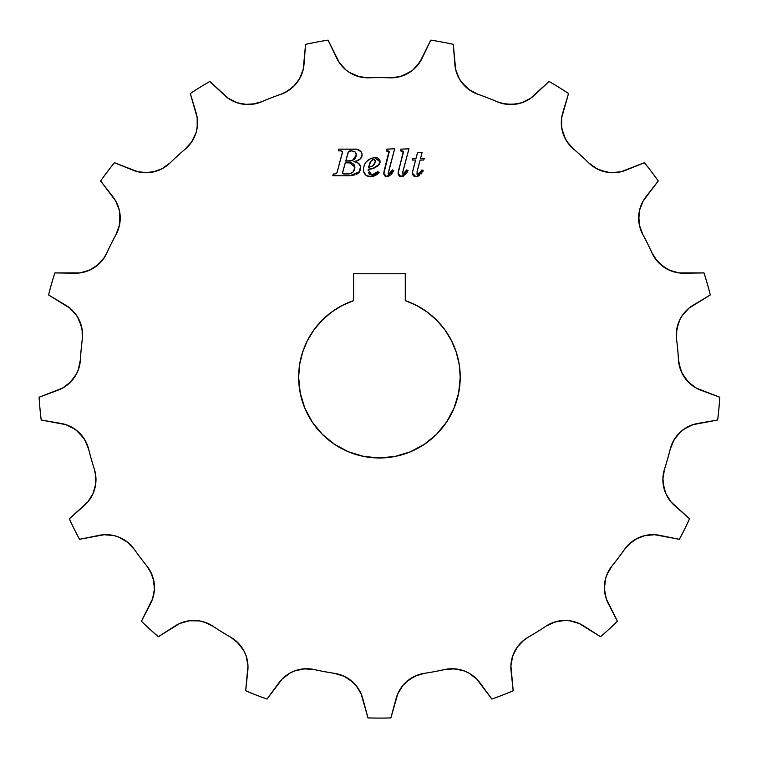 <?xml version="1.0" encoding="UTF-8"?>
<svg xmlns="http://www.w3.org/2000/svg" width="782" height="782" viewBox="0 0 782 782"><rect width="100%" height="100%" fill="white"/><g stroke="black" fill="none" stroke-linecap="round" stroke-linejoin="round"><path stroke-width="1.17" d="M696.4 388.155L688.531 382.261L683.409 375.712L680.487 369.603L678.483 359.857A299.555 299.555 0 0 0 676.577 339.261L676.753 329.31L679.763 319.818L682.266 315.498L688.981 308.147L710.281 294.951A340.923 340.923 0 0 0 704.015 272.918L678.952 272.908L669.372 270.21L660.966 264.883L657.418 261.364L652.032 252.997A299.555 299.555 0 0 0 642.814 234.483L639.383 225.138L638.708 220.192L639.529 210.26L643.146 200.984L658.239 180.984A340.923 340.923 0 0 0 644.436 162.705L621.064 171.757L611.153 172.685L606.197 172.079L596.813 168.765L588.758 162.9A299.555 299.555 0 0 0 573.48 148.971L566.901 141.493L564.487 137.124L561.672 127.574L561.691 117.623L568.534 93.517A340.923 340.923 0 0 0 549.062 81.465L530.538 98.337L521.633 102.794L511.829 104.524L501.936 103.38L497.225 101.758A299.555 299.555 0 0 0 477.939 94.28L469.102 89.686L461.947 82.765L459.19 78.601L455.613 69.315L453.296 44.359A340.923 340.923 0 0 0 430.784 40.146L419.602 62.58L412.916 69.95L408.839 72.834L399.67 76.704L389.768 77.799A299.555 299.555 0 0 0 369.094 77.799L359.192 76.704L350.023 72.834L345.947 69.95L339.261 62.58L328.078 40.146A340.923 340.923 0 0 0 305.567 44.359L303.24 69.315L299.662 78.601L293.582 86.489L285.508 92.305L280.924 94.28A299.555 299.555 0 0 0 261.638 101.758L252.019 104.309L247.034 104.524L237.229 102.794L228.324 98.337L209.801 81.465A340.923 340.923 0 0 0 190.329 93.517L197.172 117.623L197.191 127.574L196.126 132.451L191.961 141.493L185.383 148.971A299.555 299.555 0 0 0 170.095 162.9L162.05 168.765L152.666 172.079L147.71 172.685L137.798 171.757L114.426 162.705A340.923 340.923 0 0 0 100.624 180.984L115.716 200.984L119.333 210.26L120.096 215.197L119.48 225.138L116.049 234.483A299.555 299.555 0 0 0 106.831 252.997L104.436 257.376L97.897 264.883L89.48 270.21L79.901 272.908L54.848 272.918A340.923 340.923 0 0 0 48.572 294.951L69.881 308.147L76.597 315.498L79.099 319.818L82.11 329.31L82.286 339.261A299.555 299.555 0 0 0 80.38 359.857L78.376 369.603L76.343 374.167L70.419 382.173L62.462 388.155L39.1 397.217A340.923 340.923 0 0 0 41.211 420.022L65.844 424.636L74.769 429.054L78.659 432.182L84.886 439.943L88.649 449.161A299.555 299.555 0 0 0 94.309 469.053L95.492 473.902L95.717 483.853L93.087 493.462L87.838 501.917L69.324 518.808A340.923 340.923 0 0 0 79.529 539.306L104.162 534.712L114.074 535.611L118.835 537.117L127.456 542.102L134.289 549.345A299.555 299.555 0 0 0 146.752 565.845L151.845 574.408L153.409 579.139L154.435 589.042L152.588 598.826L141.425 621.27A340.923 340.923 0 0 0 158.345 636.695L179.655 623.508L189.224 620.771L199.185 620.869L204.043 621.993L213.036 626.274A299.555 299.555 0 0 0 230.622 637.164L238.461 643.303L244.219 651.426L246.164 656.02L247.972 665.805L245.665 690.76A340.923 340.923 0 0 0 267.024 699.04L282.136 679.04L290.063 673.028L294.599 670.936L304.325 668.815L314.256 669.558A299.555 299.555 0 0 0 334.588 673.361L344.109 676.254L348.459 678.698L355.888 685.335L361.108 693.81L367.98 717.905A340.923 340.923 0 0 0 390.883 717.905L397.745 693.81L402.974 685.335L410.403 678.698L414.753 676.254L424.274 673.361A299.555 299.555 0 0 0 444.606 669.558L454.538 668.815L464.264 670.936L468.789 673.028L476.727 679.04L491.839 699.04A340.923 340.923 0 0 0 513.197 690.76L510.89 665.805L512.699 656.02L517.225 647.154L524.096 639.95L528.241 637.164A299.555 299.555 0 0 0 545.826 626.274L554.809 621.993L564.653 620.458L569.628 620.771L579.198 623.508L600.517 636.695A340.923 340.923 0 0 0 617.438 621.27L606.275 598.826L604.427 589.042L605.454 579.139L607.018 574.408L612.111 565.845A299.555 299.555 0 0 0 624.574 549.345L631.406 542.102L635.531 539.297L644.779 535.611L654.7 534.712L679.333 539.306A340.923 340.923 0 0 0 689.538 518.808L671.024 501.917L665.765 493.462L663.146 483.853L662.892 478.867L664.553 469.053A299.555 299.555 0 0 0 670.213 449.161L673.967 439.943L680.203 432.182L684.094 429.054L693.018 424.636L717.651 420.022A340.923 340.923 0 0 0 719.763 397.217L696.4 388.155L688.443 382.173L682.031 373.219M680.575 369.837L683.116 375.233L686.938 380.56L681.396 371.861M680.438 369.475L682.012 373.18L678.805 362.965M676.303 334.295A34.525 34.525 0 0 0 676.577 339.261L676.381 332.487L678.571 322.575M677.28 326.7L676.459 331.597M681.562 316.563L680.262 318.831M682.96 314.511L684.162 312.947M671.259 270.983L664.974 267.845L659.891 263.915L655.424 258.842L652.032 252.997A34.525 34.525 0 0 0 683.937 273.201L704.015 272.918A340.923 340.923 0 0 1 710.281 294.951L693.067 305.283A34.525 34.525 0 0 0 676.577 339.261A299.555 299.555 0 0 1 678.483 359.857A34.525 34.525 0 0 0 700.936 390.228L700.887 390.208M640.37 228.794L639.94 227.406M639.383 225.138L638.757 215.197L639.529 210.26M639.823 209.077L640.028 208.344M611.749 172.714L611.153 172.685M607.047 172.236L606.392 172.118M600.234 170.329L594.056 167.143L588.758 162.9L594.037 167.133L588.758 162.9A34.525 34.525 0 0 0 625.815 170.222L644.436 162.705A340.923 340.923 0 0 1 658.239 180.984L645.912 196.839A34.525 34.525 0 0 0 642.814 234.483A299.555 299.555 0 0 1 652.032 252.997M594.711 167.563L594.037 167.133A34.525 34.525 0 0 0 594.056 167.143L594.731 167.573M569.922 145.472L566.901 141.493M561.427 125.491L562.678 132.275L565.112 138.404L568.768 144.093L573.48 148.971L568.778 144.113L565.513 139.167L561.877 128.835M522.22 102.589L522.845 102.364M517.664 103.85L516.98 103.977M517.068 103.957L506.844 104.309M504.458 103.947L503.1 103.664M472.279 91.719L466.336 87.467L459.845 79.715M466.326 87.457L465.28 86.489M466.326 87.467L471.761 91.426L477.939 94.28L468.975 89.598L461.351 81.963M459.19 78.601L458.897 78.063M414.421 68.63L415.271 67.819M409.572 72.374L408.996 72.736M411.889 70.761L402.271 75.922M397.324 77.232L395.936 77.467M362.897 77.457L361.499 77.222M356.563 75.913L355.331 75.453M352.721 74.31L359.456 76.773L369.094 77.799L359.046 76.665L349.163 72.296M344.989 69.129L344.363 68.562M299.946 78.083L299.662 78.601M297.473 82.012L297.023 82.609M293.582 86.489L287.111 91.416M287.776 91.015L280.924 94.28L287.062 91.445M255.206 103.791A34.525 34.525 0 0 0 261.638 101.758L254.375 103.957M252.019 104.309L247.034 104.524L238.442 103.165M241.853 103.977L241.12 103.83M236.017 102.364L235.304 102.09M196.106 112.804A34.525 34.525 0 0 1 197.426 125.491L196.243 132.05M196.39 131.523L196.184 132.275M193.77 138.365L190.094 144.093L185.383 148.971A34.525 34.525 0 0 0 196.087 112.755L190.329 93.517A340.923 340.923 0 0 1 209.801 81.465L224.444 95.199A34.525 34.525 0 0 0 261.638 101.758A299.555 299.555 0 0 1 280.924 94.28L287.092 91.426A34.525 34.525 0 0 0 287.092 91.426L294.941 85.101L289.887 89.598M190.593 143.448L190.075 144.113A34.525 34.525 0 0 0 190.094 144.093L191.961 141.493M159.548 169.948L164.806 167.143L170.095 162.9L164.132 167.573M164.826 167.133L158.355 170.437M152.451 172.118L151.747 172.245M148.981 172.607L155.628 171.356L145.667 172.734M118.835 208.344L119.03 209.077M120.008 214.2L119.48 225.138M119.421 210.681L120.027 221.609L118.678 228.227L116.049 234.483A34.525 34.525 0 0 0 112.95 196.839L100.624 180.984A340.923 340.923 0 0 1 114.426 162.705L133.048 170.222A34.525 34.525 0 0 0 170.095 162.9A299.555 299.555 0 0 1 185.383 148.971M103.762 258.383L101.455 261.344M99.529 263.387L93.644 268.001M93.703 267.962L93.107 268.324M96.372 266.115L103.429 258.852A34.525 34.525 0 0 0 103.439 258.842L106.831 252.997L103.439 258.842L98.962 263.915L93.596 268.031L87.74 270.924M75.404 313.836L74.701 312.947M78.62 318.861L79.011 319.652M81.211 325.322L82.472 332.467L82.286 339.261L82.511 333.103M82.403 331.636L82.481 332.506A34.525 34.525 0 0 0 82.472 332.467L82.403 331.597M79.999 363.307L78.62 368.909M77.486 371.802L78.503 369.241M75.463 375.702L76.626 373.62M75.316 375.937L70.644 381.948M69.363 383.19L75.737 375.243M73 427.91L67.213 425.115L60.996 423.433A34.525 34.525 0 0 1 88.649 449.161L86.04 442.074M75.805 429.807L83.391 437.617M86.049 442.084L86.391 442.798A34.525 34.525 0 0 0 86.391 442.778M95.815 482.953L95.746 475.661L94.309 469.053L95.834 476.541M94.69 488.955L94.436 489.825M93.087 493.462L92.256 495.231M112.022 535.181L110.956 535.015M118.072 536.823L118.649 537.048M124.416 539.961L129.871 544.204L134.289 549.345L127.456 542.102M129.304 543.676L134.289 549.345A34.525 34.525 0 0 0 99.216 535.338L79.529 539.306A340.923 340.923 0 0 1 69.324 518.808L84.348 505.485A34.525 34.525 0 0 0 94.309 469.053A299.555 299.555 0 0 1 88.649 449.161M150.203 570.987L150.867 572.268M152.783 576.95L153.174 578.26M154.279 584.086L154.377 585.122M154.357 590.283L154.318 590.772M184.386 621.778A34.525 34.525 0 0 1 187.152 621.113L187.318 621.084M193.33 620.458L199.185 620.869M200.485 621.104L206.301 622.775M206.331 622.785L213.036 626.274A34.525 34.525 0 0 0 207.074 623.088L213.036 626.274L207.074 623.088A34.525 34.525 0 0 0 207.054 623.078M240.25 645.336L242.703 648.757L236.144 641.084A34.525 34.525 0 0 0 236.125 641.074A34.525 34.525 0 0 0 230.622 637.164L238.461 643.303L244.219 651.426M244.228 651.435L244.678 652.344M246.545 657.203L246.78 658.024M289.545 673.322L287.356 674.69M293.768 671.259L294.413 671.005M300.62 669.284L307.522 668.747L314.256 669.558A34.525 34.525 0 0 0 307.551 668.747M300.816 669.245L304.169 668.825M306.73 668.737L304.325 668.815M340.62 674.837L341.959 675.335M347.188 677.896L347.677 678.199M352.574 681.894L353.161 682.442M402.593 685.794L398.351 692.49M405.799 682.334L406.317 681.865M411.586 677.955L412.339 677.505M416.953 675.306L418.282 674.827M449.542 668.825L454.538 668.815M458.066 669.245L461.37 669.998L454.244 668.796L444.606 669.558L451.312 668.747L458.555 669.343M461.351 669.988L465.163 671.288M469.894 673.664L470.549 674.064M512.093 657.985L511.438 660.849M514.224 652.276L514.644 651.426M520.294 643.41L518.075 646.01L523.178 640.693L528.241 637.164A34.525 34.525 0 0 0 522.728 641.074L528.241 637.164L522.728 641.074A34.525 34.525 0 0 0 522.718 641.093M551.261 623.303L552.551 622.775M551.789 623.088L545.826 626.274L551.789 623.088L558.749 621.025M564.917 620.458L565.611 620.458M570.899 620.967L571.632 621.094M604.496 585.044L604.584 584.056M605.688 578.25L606.079 576.94M607.995 572.248L608.67 570.968M606.079 576.95L608.376 571.505L612.111 565.845A299.555 299.555 0 0 0 624.574 549.345L628.992 544.204L637.242 538.378L628.992 544.204A34.525 34.525 0 0 0 628.982 544.223A34.525 34.525 0 0 0 624.574 549.345L631.406 542.102M643.537 535.934L640.888 536.794M646.049 535.328L646.782 535.191M666.606 495.231L668.092 497.88M664.114 488.75L662.901 478.584L664.553 469.053L663.116 475.661M672.227 443.306L672.813 442.074M675.482 437.597L680.858 431.586M680.35 432.055L675.922 436.982L680.203 432.182L685.834 427.93M672.227 443.326L672.471 442.798A34.525 34.525 0 0 0 672.471 442.798A34.525 34.525 0 0 0 670.213 449.161L672.471 442.798L675.922 436.982L673.967 439.943M558.26 621.123L561.603 620.625L554.546 622.081L545.826 626.274A34.525 34.525 0 0 1 583.597 625.883L600.517 636.695A340.923 340.923 0 0 0 617.438 621.27L608.24 603.421A34.525 34.525 0 0 1 612.111 565.845L608.386 571.486A34.525 34.525 0 0 0 608.376 571.505L607.985 572.268M604.398 587.761L604.427 589.042M561.593 620.625L568.367 620.625M513.129 654.817L512.318 657.203M471.507 674.69L470.49 674.025M403.825 684.348L408.791 679.832L416.904 675.335M406.2 681.972L405.692 682.442M339.408 674.446A34.525 34.525 0 0 0 334.618 673.37L344.246 676.322L352.545 681.865M352.438 681.767L347.257 677.935L341.177 675.042A34.525 34.525 0 0 0 341.128 675.022L340.581 674.827M291.207 672.432L293.7 671.288M190.505 620.615L193.252 620.458M154.318 584.398L153.037 577.771L150.486 571.505A34.525 34.525 0 0 0 150.476 571.486A34.525 34.525 0 0 0 146.752 565.845L150.486 571.505L153.839 581.046M153.018 577.702L152.773 576.94M134.289 549.345A299.555 299.555 0 0 0 146.752 565.845L150.193 570.968M115.306 535.924L117.974 536.794M93.586 492.269L94.7 488.936M304.794 408.096L300.2 392.945L298.646 377.178A80.79 80.79 0 0 1 353.581 300.64L353.581 273.768L405.281 273.768L405.281 300.64L416.835 305.576L427.48 312.233L436.962 320.473L445.066 330.072L451.566 340.815L456.336 352.438L459.239 364.656L460.217 377.178A80.79 80.79 0 0 1 379.426 457.969A80.79 80.79 0 0 1 298.646 377.178L299.623 364.656L302.526 352.438L307.287 340.815L313.797 330.072L321.891 320.473L331.382 312.233L342.027 305.576L353.581 300.64L353.581 273.768L405.281 273.768L405.281 300.64A80.79 80.79 0 0 1 460.217 377.178L458.663 392.945L454.068 408.096L446.6 422.065L436.552 434.303L424.313 444.352L410.345 451.82L395.193 456.414L379.426 457.969L363.669 456.414L348.518 451.82L334.549 444.352L322.301 434.303L312.262 422.065L304.794 408.096L300.2 392.945L298.646 377.178L299.623 364.656M361.91 153.458L361.04 151.669L357.081 149.391L359.564 150.34L355.761 149.196L338.841 149.137L338.45 150.838L341.284 150.867M362.027 154.113L362.066 154.777C361.128 159.186 358.234 161.444 353.386 161.571L356.377 160.994L353.386 161.571C357.687 161.757 360.131 163.888 360.707 167.964L360.14 165.334L358.449 163.262L360.61 166.81L358.821 172.666L359.573 171.727L350.023 175.696L355.008 174.845M362.017 155.54L360.873 158.326L362.017 155.54M360.375 158.893L356.377 160.994L360.375 158.883M358.303 163.155L354.05 161.639M359.573 171.727L360.688 168.531M357.296 173.79L359.241 172.196L360.57 169.332M335.058 173.995L333.249 173.995L332.839 175.696L350.023 175.696L332.839 175.696L333.249 173.995L335.058 173.995L336.944 172.812L342.438 152.519L337.052 172.49L342.526 151.855L340.698 150.838L338.45 150.838L338.841 149.137L354.432 149.137C358.743 148.922 361.284 150.799 362.066 154.777M377.442 157.993L374.666 157.671L380.111 161.747L380.003 162.685L380.111 161.747C378.097 166.605 374.148 169.098 368.273 169.225L370.678 168.765M373.796 167.944L377.227 166.38L379.241 164.406L376.973 166.537M368.615 172.92L370.238 174.679L372.711 174.953L370.238 174.679L368.478 172.568M373.581 174.738L377.843 171.61L375.184 173.966L372.711 174.953M371.176 176.703L375.282 175.588L377.315 174.22L379.094 172.529L377.843 171.61L379.094 172.529L370.56 176.722C365.976 176.449 363.601 173.995 363.425 169.381L363.454 170.105L363.425 169.381C364.177 162.255 368.117 158.345 375.243 157.651L372.936 157.876M370.56 176.722L366.416 175.637L363.835 172.236L366.416 175.637L371.782 176.654M363.708 171.766L363.454 170.105M363.522 170.828L363.444 168.804M365.399 162.979L364.334 164.973M368.713 159.626L370.736 158.541L366.299 161.757M370.736 158.541L371.821 158.15L370.736 158.541M378.615 158.629L380.023 160.857L377.853 158.16L379.016 158.99M388.85 174.318L388.234 173.467L388.683 174.337L389.778 173.702L392.359 169.909L388.683 174.337L389.778 173.702L388.683 174.337L388.527 171.541L388.683 174.337L390.286 173.125M393.151 171.708L393.727 170.632L392.359 169.909L393.727 170.632L391.802 173.741L393.727 170.632L386.679 176.722L383.825 173.389L389.143 152.236L386.24 150.838L386.709 149.137L394.656 148.795L388.234 173.467M390.052 175.461L386.679 176.722L389.651 175.735M384.49 175.735L386.679 176.722L385.467 176.497L383.962 174.621L384.177 170.72L383.825 173.389M384.177 170.72L389.006 151.297M389.113 151.464L387.139 150.838L388.586 151.014M406.66 169.909L408.028 170.632L407.451 171.708L408.028 170.632L406.66 169.909L402.984 174.337L404.079 173.702L402.984 174.337L402.828 171.541L402.984 174.337L404.587 173.125M403.15 174.318L406.102 170.916M407.451 171.708L406.102 173.741L408.028 170.632L400.98 176.722L398.126 173.389L403.307 151.297M406.102 173.741L402.192 176.556L403.952 175.735M399.758 176.488L400.98 176.722L399.768 176.497L398.263 174.621L398.478 170.72L398.126 173.389M414.968 176.624L415.858 176.722L412.446 173.154L412.779 170.691L412.466 172.529L415.574 160.036L412.143 160.036L412.7 158.335L416.014 158.335L417.529 152.549L422.094 152.549L420.579 158.335L424.313 158.335L423.756 160.036L420.13 160.036L417.06 171.717L420.13 160.036L417.06 171.717L417.275 174.777M417.06 171.717L417.735 175.021L419.328 173.975L422.006 169.909L423.355 170.926L416.483 176.683L414.499 176.488L413.355 175.715L412.446 173.154L412.544 174.132M421.977 172.969L421.058 174.044M419.318 175.53L416.483 176.683M339.261 62.58L336.778 58.249A34.525 34.525 0 0 0 369.094 77.799A299.555 299.555 0 0 1 389.768 77.799A34.525 34.525 0 0 0 422.085 58.249L430.784 40.146A340.923 340.923 0 0 1 453.296 44.359L454.87 64.378A34.525 34.525 0 0 0 477.939 94.28A299.555 299.555 0 0 1 497.225 101.758L503.667 103.791A34.525 34.525 0 0 0 503.686 103.791L503.676 103.791M568.768 144.093A34.525 34.525 0 0 0 568.778 144.113L573.48 148.971A34.525 34.525 0 0 1 562.766 112.755L568.534 93.517A340.923 340.923 0 0 0 549.062 81.465L534.419 95.199A34.525 34.525 0 0 1 497.225 101.758L504.478 103.957M521.232 102.921L513.764 104.407L503.686 103.791M523.549 102.09L522.19 102.598M520.411 103.175L521.223 102.921M507 104.329L517.097 103.957M458.907 78.083L455.613 69.315M609.872 172.597L600.048 170.261M596.949 168.834L606.197 172.079M612.443 172.734L611.739 172.714M588.807 162.949A34.525 34.525 0 0 0 594.037 167.133M573.48 148.971A299.555 299.555 0 0 1 588.758 162.9M568.778 144.113A34.525 34.525 0 0 0 573.431 148.932M668.219 269.663L662.471 266.105L655.433 258.852A34.525 34.525 0 0 0 655.433 258.852M657.525 261.481L665.756 268.324M639.265 211.521L638.777 215.001M638.64 218.256L638.786 214.884M638.64 218.246L638.777 214.962M639.353 224.981L640.184 228.227A34.525 34.525 0 0 0 640.194 228.246L642.814 234.483L639.353 224.981M640.194 228.246A34.525 34.525 0 0 0 642.814 234.483L640.194 228.246M672.471 442.798L670.213 449.161A34.525 34.525 0 0 1 697.857 423.433L717.651 420.022A340.923 340.923 0 0 0 719.763 397.217L700.936 390.228A34.525 34.525 0 0 1 692.197 385.448M680.252 368.918L680.418 369.417M676.381 332.467A34.525 34.525 0 0 0 676.381 332.506A34.525 34.525 0 0 0 676.303 334.256L676.577 339.261L676.381 332.467M678.551 322.614L677.505 325.84M624.574 549.345A34.525 34.525 0 0 1 659.646 535.338L679.333 539.306A340.923 340.923 0 0 0 689.538 518.808L674.514 505.485A34.525 34.525 0 0 1 664.553 469.053L663.116 475.681M665.277 492.279L662.999 482.435L664.192 489.053M662.892 479.034L662.999 482.426M670.213 449.161A299.555 299.555 0 0 1 664.553 469.053M680.428 431.977L683.067 429.797M675.941 436.962L672.471 442.778M604.545 584.398L605.825 577.771L604.574 584.086M606.959 574.555L605.825 577.751M451.331 668.747L444.606 669.558A34.525 34.525 0 0 1 479.962 682.842L491.839 699.04A340.923 340.923 0 0 0 513.197 690.76L511.057 670.8A34.525 34.525 0 0 1 528.241 637.164A299.555 299.555 0 0 0 545.826 626.274M514.488 651.729L518.075 646.01M518.085 646L514.507 651.699M561.603 620.625L564.839 620.458M341.177 675.042L334.588 673.361A34.525 34.525 0 0 1 362.76 698.522L367.98 717.905A340.923 340.923 0 0 0 390.883 717.905L396.103 698.522A34.525 34.525 0 0 1 424.274 673.361L417.735 675.022A34.525 34.525 0 0 0 417.676 675.042L424.274 673.361A299.555 299.555 0 0 0 444.606 669.558M401.733 686.909L402.603 685.785M414.616 676.322L406.229 681.943M464.479 671.024L467.665 672.432M469.317 673.322L470.529 674.055M464.576 671.064L461.36 669.988M470.608 674.094L469.327 673.331M240.778 646.01L236.144 641.093L230.622 637.164A34.525 34.525 0 0 1 247.796 670.8L245.665 690.76A340.923 340.923 0 0 0 267.024 699.04L278.9 682.842A34.525 34.525 0 0 1 314.256 669.558L307.541 668.747L314.256 669.558A299.555 299.555 0 0 0 334.588 673.361M294.286 671.064L297.512 669.988L294.286 671.064M288.333 674.055L289.526 673.331M355.028 684.348L352.633 681.943M356.269 685.794L357.11 686.879M341.128 675.022A34.525 34.525 0 0 0 339.496 674.475M149.606 569.941L146.752 565.845A34.525 34.525 0 0 1 150.623 603.421L141.425 621.27A340.923 340.923 0 0 0 158.345 636.695L175.266 625.883A34.525 34.525 0 0 1 184.298 621.807M197.26 620.625L200.593 621.123L197.26 620.625M193.936 620.458L189.224 620.771M187.221 621.104L188.618 620.859M188.638 620.849L186.106 621.338M203.897 621.944L200.603 621.123M175.305 625.864L175.276 625.883A34.525 34.525 0 0 1 213.036 626.274A299.555 299.555 0 0 0 230.622 637.164M245.724 654.808L244.355 651.699M118.522 536.999L124.543 540.039M127.329 542.004L118.551 537.009M154.465 587.761L153.829 581.026M154.406 589.648L154.279 591.143L154.396 589.657M116.049 234.483A299.555 299.555 0 0 0 106.831 252.997A34.525 34.525 0 0 1 74.925 273.201L54.848 272.918A340.923 340.923 0 0 0 48.572 294.951L65.796 305.283A34.525 34.525 0 0 1 82.286 339.261A299.555 299.555 0 0 0 80.38 359.857L79.793 364.451L80.38 359.857A34.525 34.525 0 0 1 57.927 390.228L39.1 397.217A340.923 340.923 0 0 0 41.211 420.022L60.996 423.433M82.921 436.962L86.391 442.788M84.808 439.816L78.435 431.977M94.309 469.053L95.492 473.902A34.525 34.525 0 0 0 94.319 469.083M95.863 482.435L95.746 475.681M77.301 316.573L81.348 325.83L79.09 319.799M82.081 329.154L81.348 325.83M78.288 369.837L76.88 373.112M79.246 366.836L79.999 363.337M70.184 382.408L68.933 383.591M70.497 382.095L74.515 377.178M68.083 384.324L70.331 382.261M78.415 369.475L79.793 364.471M120.066 214.855L119.333 210.26M120.076 214.972L119.509 224.981M119.597 211.521L119.431 210.681M96.391 266.095L90.634 269.663M84.788 271.911L87.604 270.983M104.436 257.376L103.439 258.842A34.525 34.525 0 0 0 106.821 253.016M195.129 135.345L196.223 132.129L195.129 135.345M196.986 128.835L196.223 132.129M197.416 125.628L197.347 126.352M192.04 141.366L193.74 138.414M336.817 58.327L328.078 40.146A340.923 340.923 0 0 0 305.567 44.359L303.993 64.378A34.525 34.525 0 0 1 280.924 94.28M297.082 82.54L297.512 81.963M299.017 79.696L297.111 82.501M300.611 76.802L299.965 78.063M237.229 102.794L245.089 104.407L255.176 103.791A34.525 34.525 0 0 0 255.186 103.791L245.079 104.407M245.098 104.407L241.736 103.947M255.176 103.791L261.638 101.758M349.74 72.667L346.944 70.742M352.692 74.29L349.994 72.824M403.072 75.629L396.533 77.369A34.525 34.525 0 0 0 396.552 77.369L389.768 77.799L397.364 77.222M409.123 72.667L399.807 76.665M477.939 94.28L471.79 91.445M422.085 58.249L416.523 66.509M394.754 77.614L389.768 77.799M303.24 69.315L300.259 77.496M197.543 122.598L197.426 125.482M189.713 144.572L188.941 145.472M157.475 170.759L152.353 172.138M145.608 172.734L139.225 172.069M138.619 171.942L137.798 171.757M101.425 261.374L98.962 263.915M79.099 319.818L80.947 324.452M80.37 359.906L80.106 362.584M78.513 369.221L77.496 371.802M74.251 377.569L70.419 382.173M66.656 385.448L62.462 388.155M73.674 428.331L78.659 432.182M92.188 495.358L87.838 501.917M130.301 544.624L131.132 545.474M234.776 639.959L235.685 640.693M247.425 660.849L247.972 665.805M308.128 668.757L309.32 668.825M357.188 686.987L361.108 693.81M397.745 693.81L398.097 693.038M402.183 686.313L402.974 685.335M520.401 643.303L522.093 641.651M564.653 620.458L569.628 620.771M574.516 621.788L579.198 623.508M606.275 598.817L606.011 598.025M605.835 597.448L604.994 594.007M609.256 569.941L612.111 565.845M627.731 545.474L628.562 544.624M666.274 494.566L665.765 493.462M662.941 481.556L662.892 478.887M686.792 427.373L692.217 424.909L697.857 423.433M689.499 383.19L684.612 377.569M678.747 362.565L678.483 359.857M677.916 324.452L679.763 319.818M674.064 271.911L670.575 270.719M655.091 258.363L654.426 257.376M621.064 171.757L619.667 172.06M618.484 172.275L613.254 172.734M561.359 124.416L561.32 122.598M427.48 312.233L436.962 320.473L445.066 330.072M451.566 340.815L456.336 352.438L459.239 364.656M458.663 392.945L454.068 408.096M410.345 451.82L395.193 456.414L379.426 457.969L363.669 456.414L348.518 451.82M302.526 352.438L307.287 340.815L313.797 330.072M74.583 377.08L75.443 375.731M78.63 368.869L79.178 367.09M78.953 319.525L78.601 318.831M119.929 222.459L120.027 221.609M119.04 209.077L118.473 207.201M158.814 170.261L159.557 169.948M234.258 101.66L235.411 102.139M248.471 104.534L249.282 104.514M355.849 75.649L356.582 75.922M362.32 77.369L362.926 77.467M409.142 72.648L409.7 72.296M509.59 104.514L510.392 104.534M517.127 103.947L517.733 103.83M522.835 102.364L524.605 101.66M606.529 172.148L607.086 172.245M638.835 221.619L638.933 222.479M655.443 258.871L655.903 259.497M529.834 98.815L529.336 99.138L529.834 98.815M561.398 120.233L561.574 118.463L561.398 120.233M670.125 500.803L669.412 499.845M653.253 534.663L652.071 534.663M475.691 678.033L474.811 677.241M180.437 623.176L180.984 622.941L180.437 623.176M105.013 534.673L105.609 534.663L105.013 534.673M81.318 272.693L82.491 272.468M340.805 64.701L339.74 63.274L340.805 64.701M528.329 99.754L529.336 99.138M618.494 172.275L619.657 172.069M642.736 201.727L641.934 203.32M640.38 207.201L640.067 208.237M676.362 272.468L677.525 272.693M677.535 272.693L678.121 272.791M688.336 308.695L687.016 309.887M695.139 387.432L695.657 387.745M692.217 424.909L690.545 425.545M647.907 535.015L646.841 535.181M604.584 591.143L604.711 592.209M578.426 623.176L577.869 622.941M572.756 621.338L571.71 621.113M511.086 663.185L510.929 664.964M360.766 693.038L360.512 692.49M284.042 677.241L283.172 678.033M247.933 664.964L247.767 663.185M182.089 622.521L180.984 622.941M152.852 598.025L153.34 596.314M154.152 592.209L154.279 591.143M106.792 534.663L105.609 534.663M63.205 387.745L63.723 387.432M71.846 309.887L70.527 308.695M116.929 203.32L116.127 201.727M197.455 120.233L197.289 118.463M229.018 98.815L230.534 99.754M455.808 70.136L455.965 70.712M413.365 175.725L414.489 176.488M417.089 176.566L418.957 175.745M421.146 171.395L422.006 169.909L423.355 170.926M419.807 173.389L420.227 172.822M419.279 174.024L419.719 173.506M418.517 174.718L419.162 174.151M417.471 174.953L422.006 169.909M416.943 173.78L417.041 174.308M412.534 171.903L415.574 160.036L412.143 160.036L412.7 158.335L416.014 158.335L417.529 152.549L422.094 152.549L420.579 158.335L424.313 158.335L423.756 160.036L420.13 160.036M413.355 175.715L412.652 174.523M412.446 173.154L412.466 172.529M398.478 170.72L403.444 152.236L400.54 150.838L401.01 149.137L408.947 148.795L402.564 172.969M403.414 151.464L401.44 150.838L402.886 151.014M400.98 176.722L401.596 176.673L400.98 176.722M401.44 150.838L400.54 150.838L401.01 149.137L408.947 148.795L402.632 172.499M404.822 172.822L405.487 171.884M403.326 176.106L401.596 176.673M398.146 172.714L398.214 172.04M390.521 172.822L390.98 172.206M387.774 150.867L386.24 150.838L386.709 149.137L394.656 148.795L388.331 172.499M388.243 173.741L388.556 174.308M391.802 173.741L390.99 174.66M383.845 172.714L383.913 172.04M370.13 168.883L373.434 168.062M373.757 167.964L379.241 164.406L380.003 162.685M374.666 157.671L374.089 157.71M363.65 171.532L364.099 172.91M368.214 169.87L371.831 175.021L377.843 171.61M373.288 165.579L375.34 161.395L373.688 159.352L371.039 160.994L368.498 167.524L373.288 165.579L368.498 167.524L370.101 162.49L372.173 159.851L374.402 159.518L375.321 161.033L374.774 163.702L373.034 165.784M367.784 160.32L366.738 161.278M364.432 173.555L364.823 174.142M373.014 176.439L377.286 174.249M377.344 174.2L379.094 172.529M374.295 174.464L373.571 174.738M370.248 174.679L369.759 174.396M369.475 174.161L369.006 173.633M368.195 170.515L368.273 169.225M370.394 161.962L369.808 163.086M372.77 165.98L371.02 166.859M369.143 167.397L368.498 167.524M374.705 159.724L375.243 160.584M373.268 159.391L372.428 159.704M336.944 172.812L335.889 173.868M361.04 151.669L359.564 150.34M349.476 161.053L345.761 161.053L348.528 151.464L351.069 150.838L354.823 151.503L356.211 153.731L356.035 156.468L354.705 158.893L352.457 160.505L345.761 161.053L348.137 152.265L345.761 161.053L352.457 160.505L356.26 155.1M342.653 172.236L345.302 162.764L351.45 162.949L353.982 164.337L354.881 167.739L352.907 172.138L349.192 173.907L343.357 173.887L342.575 172.617L345.302 162.764L349.515 162.764L345.302 162.764L342.545 172.998L342.653 172.236L342.545 172.998L344.012 173.975M340.698 150.838L342.526 151.855L342.438 152.519L342.526 151.855M350.023 175.696L352.956 175.422M356.172 174.376L358.342 173.086M360.629 169.049L360.61 166.84M360.57 166.615L360.394 165.97M360.14 165.334L359.417 164.2M359.349 164.122L358.439 163.252M354.725 161.747L353.386 161.571M356.377 160.994L357.345 160.691M357.394 160.672L358.43 160.242M359.173 159.831L359.749 159.44M361.646 157.006L361.88 156.292M361.91 153.438L361.48 152.353M355.761 149.196L354.432 149.137M352.457 160.505L351.734 160.76M351.05 160.916L350.238 161.033M356.221 155.559L355.859 156.996M355.507 157.749L354.705 158.893M354.569 159.049L354.041 159.538M356.279 154.631L354.823 151.503L351.069 150.838L348.137 152.265M349.28 151.004L350.17 150.867M343.23 173.858L342.604 173.321M347.795 173.995L344.676 173.995L347.795 173.995C352.193 173.79 354.569 171.473 354.911 167.045L354.881 167.739M354.784 168.433L353.757 171.023M350.492 162.803L351.147 162.891M351.46 162.949L352.399 163.233M354.911 167.045L349.515 162.764M351.89 150.858L350.619 150.848"/></g></svg>

